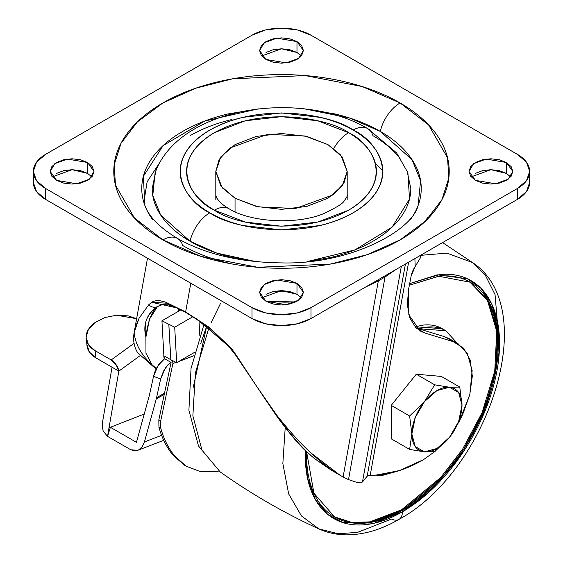 <?xml version="1.0" encoding="UTF-8"?>
<svg xmlns="http://www.w3.org/2000/svg" width="563" height="563" viewBox="0 0 563 563"><rect width="100%" height="100%" fill="white"/><g stroke="black" fill="none" stroke-linecap="round" stroke-linejoin="round"><path stroke-width="0.84" d="M462.005 405.128L459.767 387.062L441.364 376.436L416.289 374.198L441.364 376.436L459.767 387.062L449.471 387.231L434.699 384.825L424.403 401.708L409.625 416.008L411.87 434.017L409.625 449.436L424.403 451.85L434.699 451.674L449.471 437.374A35.455 20.472 -60 0 1 436.937 448.493L434.699 451.674L449.513 437.324M416.289 374.198L391.222 405.381L391.222 438.809L391.222 405.381L409.625 416.008L411.87 434.017L409.625 449.436L424.403 451.85A35.455 20.472 -60 0 1 411.87 434.017A35.455 20.472 -60 0 1 424.403 401.708A35.455 20.472 -60 0 1 436.937 390.595A35.455 20.472 -60 0 1 449.471 387.231L434.699 384.825L424.403 401.708L409.625 416.008L391.222 405.381L416.289 374.198L434.699 384.825L416.289 374.198M459.767 387.062L449.471 387.231A35.455 20.472 -60 0 1 462.005 405.064L462.005 405.015M391.222 438.809L409.625 449.436L391.222 438.809M449.471 437.374L459.767 420.491L462.005 405.064A35.455 20.472 -60 0 1 449.471 437.374L436.937 448.493L424.403 451.85L415.227 446.55L411.87 434.017L415.227 417.605L424.403 401.708L436.937 390.595L449.471 387.231L458.648 392.531L462.005 405.064L458.648 421.483L449.471 437.374M434.699 451.674L436.937 448.493A35.455 20.472 -60 0 1 424.403 451.85L434.699 451.674M133.888 334.176L134.114 332.705C135.493 344.563 141.475 355.26 152.059 364.796L156.331 368.533L152.059 364.796L145.972 353.282L145.901 337.061L147.07 328.975L149.533 319.165L157.168 307.06C154.79 308.447 152.249 312.479 149.533 319.165L145.901 337.061L145.711 322.465M146.5 319.861C148.372 314.351 152.144 309.868 157.816 306.406C146.69 314.112 142.713 324.337 145.901 337.061L145.972 353.282L152.059 364.796C141.475 355.26 135.493 344.563 134.114 332.705L134.156 332.473M375.373 163.411L382.819 170.976M272.035 291.831L290.965 291.831L272.02 291.838M135.979 325.569L139.068 318.215L148.766 304.738L151.693 302.317C155.078 300.135 159.822 300.135 165.93 302.317L185.642 311.916L209.042 327.216L231.386 348.321L266.341 400.849L276.574 414.952C289.171 430.808 300.438 443.306 310.368 452.448C323 464.067 333.915 472.237 343.113 476.952L378.343 280.867L385.029 277.01L395.303 269.881L385.029 277.01L348.518 479.592L385.029 277.01L378.343 280.867L343.113 476.952A279.684 161.475 120 0 0 348.518 479.592L357.554 482.639L362.459 482.034L401.328 266.405L362.459 482.034L367.175 476.178L362.459 482.034L357.554 482.639L348.518 479.592A279.684 161.475 -60 0 1 343.113 476.952L340.031 475.242L310.368 452.448C299.79 442.624 288.53 430.125 276.574 414.952C289.122 433.264 301.733 447.789 314.407 458.528L334.563 472.012M185.642 311.916L190.801 283.224L185.642 311.916L209.042 327.216L231.386 348.321L209.056 327.68L185.867 312.198L166.669 303.197L151.693 302.317C155.163 300.121 159.906 300.121 165.93 302.317L185.642 311.916M156.078 369.032L137.618 352.684L156.071 369.032M314.407 458.528C301.733 447.789 289.122 433.264 276.574 414.952L256.482 386.042L236.277 355.26A8.339 0.535 -35.5 0 1 235.827 355.373L275.638 414.607C289.206 433.397 300.149 446.346 308.454 453.447L314.407 458.528L331.361 470.239M435.509 451.026L423.665 459.563A162.897 94.049 -60 0 1 376.64 475.123A279.684 161.475 -60 0 1 370.201 475.355L369.673 475.369M458.078 343.761L449.52 338.82L444.664 336.716L453.215 341.657L458.078 343.761L467.269 353.24L472.153 370.616L469.824 394.515L459.943 419.871M416.367 328.152L424.65 332.937L453.215 341.657L444.664 336.716L416.254 328.046M459.943 419.885L462.772 414.227L469.76 394.762L472.322 376.126L470.218 360.102L463.638 348.23L453.215 341.657L424.65 332.937L420.237 331.023L408.829 314.893L408.597 289.227L411.11 276.187L408.597 289.227L407.323 304.696L409.758 317.821L415.705 327.504L424.65 332.937L416.099 327.997L444.664 336.716L453.539 341.755M367.175 476.178L405.416 264.047L367.175 476.178L370.201 475.355A279.684 161.475 120 0 0 376.64 475.123L399.624 470.513L423.665 459.563L435.537 451.005M408.625 262.196L370.201 475.355L408.625 262.196M420.322 257.974L415.184 266.496L411.11 276.187A16.686 9.634 -60 0 1 415.184 266.496L414.889 258.579L415.184 266.496L420.322 257.974L420.828 255.686M178.745 308.306L151.693 302.317L148.766 304.738A8.339 7.319 60.4 0 0 157.781 306.427A8.339 7.319 -119.6 0 1 148.766 304.738L139.068 318.215L134.114 332.705C132.889 340.242 134.064 346.899 137.618 352.684M378.343 280.867L365.359 287.172L378.343 280.867A12.513 7.228 -120 0 0 378.287 279.705A12.513 7.228 60 0 1 378.343 280.867M295.695 301.958L284.477 302.162L266.081 301.318L295.695 301.958M178.175 311.43L178.668 308.714L178.175 311.43M180.315 309.53L180.181 310.276L180.315 309.53M157.168 307.06L158.675 305.941M385.029 277.01A12.513 7.228 -120 0 0 384.979 275.849A12.513 7.228 60 0 1 385.029 277.01M235.834 355.38A8.339 0.535 144.5 0 0 236.277 355.26L231.386 348.321L196.1 318.51M327.955 144.614L340.784 155.085L347.195 171.433L343.88 183.334L333.226 194.812L295.554 208.486L258.213 206.895L235.045 198.253L235.045 211.815L235.045 198.253L256.362 206.473L281.5 209.359L306.638 206.473L327.955 198.253L342.198 185.945L347.195 171.433L342.198 156.915L327.955 144.614L306.638 136.387L281.5 133.501L256.362 136.387L235.045 144.614L220.802 156.915L215.805 171.433L220.802 185.945L235.045 198.253L222.216 187.782L215.805 171.433L219.12 159.533L229.774 148.048L267.446 134.381L304.787 135.964L327.955 144.614M347.195 195.27C347.519 195.861 346.569 197.648 344.338 200.618C343.536 203.088 336.836 207.339 324.246 213.377C296.961 225.172 250.303 222.244 229 208.725A29.199 16.855 120 0 0 214.397 210.175C231.33 223.061 298.017 238.318 348.603 210.175C397.351 180.969 370.926 142.467 348.603 132.692A29.199 16.855 120 0 0 333.796 148.463A29.199 16.855 -60 0 1 348.603 132.692L317.814 120.813L281.5 116.647L245.186 120.813L214.397 132.692C205.502 137.829 198.648 143.755 193.827 150.469C189.013 157.176 186.606 164.164 186.606 171.433C186.606 178.696 189.013 185.684 193.827 192.398C198.648 199.112 205.502 205.038 214.397 210.175L245.186 222.047L281.5 226.22L317.814 222.047L348.603 210.175C357.498 205.038 364.352 199.112 369.173 192.398C373.987 185.684 376.394 178.696 376.394 171.433C376.394 164.164 373.987 157.176 369.173 150.469C364.352 143.755 357.498 137.829 348.603 132.692C331.67 119.806 264.983 104.549 214.397 132.692C165.649 161.898 192.074 200.4 214.397 210.175A29.199 16.855 -60 0 1 229 208.725C223.785 205.805 219.746 202.307 216.903 198.232L215.805 195.27M156.099 170.202L152.193 188.464C152.193 198.359 155.472 207.881 162.038 217.029C168.597 226.178 177.943 234.25 190.069 241.253A29.199 16.855 -60 0 1 209.851 212.8C186.015 202.363 157.802 161.25 209.851 130.067C263.857 100.017 335.069 116.302 353.149 130.067C362.649 135.549 369.968 141.876 375.113 149.047C380.257 156.211 382.826 163.671 382.826 171.433C382.826 179.189 380.257 186.649 375.113 193.82C369.968 200.984 362.649 207.311 353.149 212.8C343.648 218.282 332.691 222.512 320.277 225.481L281.5 229.929L242.723 225.481C230.309 222.512 219.352 218.282 209.851 212.8C200.351 207.311 193.032 200.984 187.887 193.82C182.743 186.649 180.174 179.189 180.174 171.433C180.174 163.671 182.743 156.211 187.887 149.047C193.032 141.876 200.351 135.549 209.851 130.067C219.352 124.578 230.309 120.355 242.723 117.386L281.5 112.931L320.277 117.386C332.691 120.355 343.648 124.578 353.149 130.067A29.199 16.855 -60 0 1 367.674 128.582A29.199 16.855 120 0 0 353.149 130.067C376.985 140.504 405.198 181.617 353.149 212.8C299.143 242.85 227.931 226.558 209.851 212.8A29.199 16.855 120 0 0 190.069 241.253L216.769 253.09L256.031 261.654M306.962 261.654L355.028 249.873L392.137 227.1L409.498 199.056L407.901 172.721L396.598 152.897L367.745 128.617C301.036 89.13 179.154 106.344 155.099 172.721L152.777 195.537L160.645 215.01L190.069 241.253C202.194 248.248 216.178 253.646 232.019 257.432L255.208 261.57M304.161 108.842L334.971 113.93C352.093 118.019 367.203 123.853 380.306 131.418A29.199 16.855 -60 0 1 400.096 102.966L362.143 86.533L305.216 75.576L232.667 78.799L195.748 88.215L162.904 102.966L137.365 121.925L121.052 143.241L114.169 164.868L115.471 185.128L134.444 217.994L162.904 239.901C178.633 248.98 196.769 255.975 217.318 260.894C237.868 265.806 259.261 268.262 281.5 268.262C303.738 268.262 325.132 265.806 345.682 260.894C366.231 255.975 384.367 248.98 400.096 239.901C415.818 230.823 427.936 220.351 436.452 208.486C444.96 196.628 449.218 184.27 449.218 171.433C449.218 158.59 444.96 146.239 436.452 134.374C427.936 122.516 415.818 112.044 400.096 102.966C384.367 93.88 366.231 86.885 345.682 81.973C325.132 77.061 303.738 74.605 281.5 74.605C259.261 74.605 237.868 77.061 217.318 81.973C196.769 86.885 178.633 93.88 162.904 102.966C147.182 112.044 135.064 122.516 126.548 134.374C118.04 146.239 113.782 158.59 113.782 171.433C113.782 184.27 118.04 196.628 126.548 208.486C135.064 220.351 147.182 230.823 162.904 239.901A29.199 16.855 -60 0 1 177.436 238.416A29.199 16.855 120 0 0 162.904 239.901L200.857 256.334L257.784 267.291L330.333 264.068L367.252 254.645L400.096 239.901L425.635 220.942L441.948 199.626L448.831 177.999L447.529 157.739L428.556 124.873L400.096 102.966A29.199 16.855 120 0 0 380.306 131.418L412.102 159.772L420.603 180.822L418.091 205.467C412.419 230.654 349.806 264.842 281.38 262.9C239.944 262.337 205.319 254.187 177.507 238.452C153.249 223.828 147.006 211.449 144.909 205.467L143.326 176.43L163.108 145.613L204.826 121.017L258.037 108.933M510.669 176.881L506.397 173.39L506.397 162.489L512.809 171.433L508.157 179.224L495.595 183.784L475.425 180.371L469.014 171.433L473.666 163.636L486.228 159.083L506.397 162.489L506.397 173.39L490.915 169.688L471.154 176.881M301.261 297.785L296.983 294.294L296.983 283.393L303.401 292.338L298.742 300.128L286.187 304.689L266.017 301.275L259.599 292.338L264.258 284.54L276.813 279.987L296.983 283.393L296.983 294.294L281.5 290.592L261.739 297.785M91.846 176.881L87.575 173.39L87.575 162.489L93.986 171.433L89.334 179.224L76.772 183.784L56.603 180.371L50.191 171.433L54.843 163.636L67.405 159.083L87.575 162.489L87.575 173.39L72.085 169.688L52.331 176.881M301.261 55.976L296.983 52.486L296.983 41.592L303.401 50.529L298.742 58.32L286.187 62.88L266.017 59.467L259.599 50.529L264.258 42.739L276.813 38.178L296.983 41.592L296.983 52.486L281.5 48.784L261.739 55.976M517.46 188.464L310.994 307.658L310.994 318.559L517.46 199.358L517.46 188.464L517.46 199.358A41.711 24.082 0 0 0 529.677 182.328L526.496 191.547L517.46 199.358L310.994 318.559L310.994 307.658A41.711 24.082 180 0 1 252.006 307.658L45.54 188.464A41.711 24.082 180 0 1 33.323 171.433A41.711 24.082 180 0 1 45.54 154.403L252.006 35.202A41.711 24.082 180 0 1 310.994 35.202L517.46 154.403A41.711 24.082 180 0 1 529.677 171.433A41.711 24.082 180 0 1 517.46 188.464L310.994 307.658L297.461 312.88L281.5 314.717L265.539 312.88L252.006 307.658L252.006 318.559L252.006 307.658L45.54 188.464L45.54 199.358L45.54 188.464L36.504 180.646L33.323 171.433L36.504 162.214L45.54 154.403L252.006 35.202L265.539 29.98L281.5 28.15L297.461 29.98L310.994 35.202L517.46 154.403L526.496 162.214L529.677 171.433L526.496 180.646L517.46 188.464M33.323 182.328A41.711 24.082 0 0 0 45.54 199.358L252.006 318.559A41.711 24.082 0 0 0 310.994 318.559L297.461 323.781L281.5 325.611L265.539 323.781L252.006 318.559L45.54 199.358L36.504 191.547L33.323 182.328L33.323 171.433M423.552 222.941L427.936 217.353M506.397 173.39L499.29 170.652L490.915 169.688L482.533 170.652L475.425 173.39M296.983 294.294L289.882 291.55L281.5 290.592L273.118 291.55L266.017 294.294M87.575 173.39L80.467 170.652L72.085 169.688L63.71 170.652L56.603 173.39M296.983 52.486L289.882 49.748L281.5 48.784L273.118 49.748L266.017 52.486M506.397 162.489L499.29 159.751L490.915 158.787L482.533 159.751L475.425 162.489L470.682 166.592L469.014 171.433L470.682 176.268L475.425 180.371L482.533 183.116L490.915 184.073L499.29 183.116L506.397 180.371L511.141 176.268L512.809 171.433L511.141 166.592L506.397 162.489M296.983 283.393L289.882 280.656L281.5 279.691L273.118 280.656L266.017 283.393L261.267 287.496L259.599 292.338L261.267 297.173L266.017 301.275L273.118 304.013L281.5 304.977L289.882 304.013L296.983 301.275L301.733 297.173L303.401 292.338L301.733 287.496L296.983 283.393M87.575 162.489L80.467 159.751L72.085 158.787L63.71 159.751L56.603 162.489L51.859 166.592L50.191 171.433L51.859 176.268L56.603 180.371L63.71 183.116L72.085 184.073L80.467 183.116L87.575 180.371L92.318 176.268L93.986 171.433L92.318 166.592L87.575 162.489M296.983 41.592L289.882 38.847L281.5 37.883L273.118 38.847L266.017 41.592L261.267 45.687L259.599 50.529L261.267 55.364L266.017 59.467L273.118 62.212L281.5 63.176L289.882 62.212L296.983 59.467L301.733 55.364L303.401 50.529L301.733 45.687L296.983 41.592M160.722 161.102L147.126 181.828L143.825 202.265M152.404 219.331C145.31 209.45 141.763 199.161 141.763 188.464C141.763 177.76 145.31 167.471 152.404 157.591C159.491 147.703 169.59 138.977 182.694 131.418C195.797 123.853 210.907 118.019 228.029 113.93L258.839 108.842M304.963 108.933L350.003 118.146L380.306 131.418C393.41 138.977 403.509 147.703 410.596 157.591C417.69 167.471 421.237 177.76 421.237 188.464C421.237 199.161 417.69 209.45 410.596 219.331M228.029 262.998C210.907 258.903 195.797 253.069 182.694 245.51A29.199 16.855 -60 0 0 177.436 238.416M307.792 261.57L330.981 257.432C346.822 253.646 360.806 248.248 372.931 241.253C385.057 234.25 394.403 226.178 400.962 217.029C407.528 207.881 410.807 198.359 410.807 188.464L406.901 170.202M400.962 159.892C394.403 150.743 385.057 142.671 372.931 135.669A29.199 16.855 -60 0 0 367.674 128.582M232.019 119.49C216.178 123.276 202.194 128.674 190.069 135.669M398.907 470.745L375.507 475.186M398.984 519.382A16.686 9.634 -120 0 0 402.425 511.753A16.686 9.634 60 0 1 398.984 519.382A16.686 9.634 60 0 1 391.531 519.044L357.435 532.408L338.152 533.717L318.841 528.889C284.174 512.992 251.295 494.004 220.189 471.935L202.026 450.252L192.87 415.846L195.417 372.755L208.88 327.962L195.417 372.755L192.87 415.846L202.026 450.252L220.189 471.935L198.472 445.938L188.901 410.188L191.047 368.469L204.031 324.302M210.949 323.092L220.358 303.746M200.632 343.796L206.677 326.266L193.292 387.196M318.841 528.889L301.472 515.968L288.678 493.941L282.851 463.56L285.216 427.606L282.851 463.56L288.678 493.941L301.472 515.968L318.841 528.889C327.251 532.704 336.245 534.688 345.802 534.85C363.367 534.949 381.095 529.797 398.97 519.389C487.255 471.759 542.781 309.143 472.582 262.59L446.909 253.118L420.857 255.328L446.895 253.111L472.582 262.59L485.531 275.624L495.053 294.618L499.487 347.315M402.425 511.753L374.564 523.126L342.761 522.541L327.701 514.378L315.322 499.487L307.447 477.804L305.413 450.576L305.315 455.685C305.315 470.555 307.778 483.434 312.711 494.328C317.638 505.222 324.654 513.301 333.76 518.558C342.867 523.815 353.367 525.856 365.267 524.674C377.161 523.499 389.554 519.192 402.425 511.753C415.304 504.321 427.697 494.321 439.59 481.759C451.491 469.204 461.991 455.038 471.097 439.267C480.204 423.496 487.22 407.316 492.146 390.729C497.073 374.149 499.543 358.42 499.543 343.55C499.543 328.679 497.073 315.801 492.146 304.907C487.22 294.013 480.204 285.941 471.097 280.684C461.991 275.427 451.491 273.386 439.59 274.561L409.681 283.604L437.275 274.835L467.325 278.727L480.936 288.291L491.71 303.957L498.164 325.541L499.29 351.769L485.7 409.245L458.451 458.873L428.549 492.541L402.425 511.753M409.371 285.216L438.626 276.229L470.211 282.218L488.051 300.424L497.579 331.304L495.736 371.108L483.138 412.735L463.638 449.464L441.779 477.825L402.425 510.303L401.546 509.796L440.78 477.445L462.582 449.218L482.069 412.658L494.743 371.165L496.763 331.382L487.438 300.382L469.767 281.964M334.204 516.764L351.896 522.457L369.821 521.873L401.546 509.796L402.425 510.303L370.475 522.422L352.424 522.921L334.647 517.017L313.936 493.251L306.61 451.723L306.568 454.96C306.568 469.641 309.003 482.357 313.865 493.104C318.728 503.857 325.66 511.83 334.647 517.017C343.634 522.211 354 524.223 365.746 523.062C377.491 521.894 389.716 517.643 402.425 510.303C415.142 502.97 427.366 493.097 439.112 480.703C450.857 468.303 461.224 454.32 470.211 438.753C479.197 423.186 486.122 407.218 490.992 390.849C495.855 374.479 498.283 358.955 498.283 344.274C498.283 329.594 495.855 316.885 490.992 306.131C486.122 295.378 479.197 287.404 470.211 282.218C461.224 277.031 450.857 275.011 439.112 276.18L409.371 285.209M419.308 498.853L434.678 483.842L419.308 498.853M496.749 364.894L491.492 385.437M405.663 509.825L402.425 512.126M418.633 328.771L427.092 327.089C434.136 326.392 440.357 327.596 445.748 330.713L457.409 343.381M398.97 470.724L383.072 475.214L375.43 475.186M418.654 328.778L445.748 330.713L457.409 343.374M442.215 328.665L415.008 326.765L423.552 325.041C430.596 324.344 436.818 325.555 442.215 328.665L445.748 330.713M490.106 305.618C494.968 316.371 497.403 329.088 497.403 343.768C497.403 358.441 494.968 373.966 490.106 390.335C485.243 406.704 478.311 422.672 469.324 438.239M438.225 480.19C426.48 492.59 414.255 502.456 401.546 509.796C388.829 517.137 376.605 521.387 364.859 522.548M107.526 436.353L118.828 371.13L112.044 367.217L102.22 423.925L112.044 367.217L118.828 371.13L116.224 364.845L111.171 359.947L134.064 343.31L111.171 359.947L95.07 350.65L111.171 359.947A9.592 4.778 54 0 1 118.828 371.13L109.004 427.838L110.411 427.289L136.45 442.321L149.35 395.479L136.45 442.321L110.411 427.289L109.004 427.838L144.248 413.995L109.004 427.838L107.526 436.353L103.163 431.089L107.526 436.353L110.411 427.289L107.526 436.353L130.757 449.76L107.526 436.353M102.086 424.952L103.163 431.089L102.22 423.925M156.261 398.977L144.424 441.948L161.595 435.347L144.424 441.948L156.261 398.977L164.15 394.424L156.261 398.977L156.563 397.738L156.261 398.977M164.41 393.206L156.563 397.738L164.41 393.206M170.638 362.192L165.283 368.111L160.631 379.012L156.563 397.738L160.631 379.012L153.523 376.33L158.168 365.436L164.678 358.673C159.111 362.769 155.388 368.659 153.523 376.33L149.427 395.156L153.523 376.33L160.631 379.012L163.439 371.235L168.048 364.606M104.908 317.56L116.513 315.21L136.626 318.7L128.139 315.871L116.513 315.21L104.908 317.56L95.077 322.564L88.356 329.587L86.097 337.314L88.454 344.711L95.07 350.65L95.942 357.913L112.044 367.217L95.942 357.913L95.07 350.65A30.451 19.691 173.2 0 1 86.181 338.68A30.451 19.691 173.2 0 1 94.894 322.698L95.077 322.564M139.814 355.872L118.828 371.13L139.814 355.872M86.969 344.633L89.341 352.002L95.942 357.913A30.451 19.691 -6.8 0 1 87.054 345.942M130.757 449.76L134.803 450.886L138.857 449.788L142.249 446.642L144.424 441.948L142.249 446.642L138.857 449.788L137.668 450.351L130.757 449.76M171.701 360.186L170.357 359.511L172.721 361.601L172.904 363.459L160.687 421.004L160.793 428.19C163.537 438.584 168.182 447.895 174.727 456.107L186.135 466.157L200.168 471.534L215.601 471.681L218.923 471.013L215.601 471.681L200.168 471.534L186.135 466.157L174.727 456.107L172.89 455.045L174.727 456.107C168.274 448.071 163.629 438.767 160.793 428.19L158.935 427.113L160.793 428.19L160.687 421.004L158.829 419.935L158.935 427.113C161.778 437.697 166.43 447.008 172.89 455.045L184.319 465.101L172.89 455.045C166.43 447.008 161.778 437.697 158.935 427.113L158.829 419.935L171.068 362.445L165.121 359.011L163.77 356.872M184.319 465.101L186.888 466.593M171.588 360.221L172.721 361.601L172.904 363.459L160.687 421.004L158.829 419.935L171.068 362.445L165.121 359.011L163.995 357.618L163.77 355.71L170.793 359.729L163.77 355.71M172.904 363.459L176.078 362.375A298.334 172.243 0 0 1 172.904 363.459M178.921 361.383L193.742 355.767A298.334 172.243 0 0 1 178.921 361.383M163.882 355.781L161.933 320.811L180.934 309.847L161.933 320.811L174.699 327.202L176.676 362.678L170.821 359.743L168.844 324.309L170.793 359.729L168.816 324.295L170.821 359.743L176.676 362.678L194.622 352.318L176.676 362.678L174.699 327.202L192.856 316.716L174.699 327.202L161.933 320.811L163.882 355.781M198.999 320.755L199.816 335.407L198.999 320.755M157.689 306.476L162.32 304.667L167.922 304.801L175.177 307.138L186.55 312.915L200.196 321.579L228.719 346.442L235.827 355.373M147.499 258.22L134.325 331.53M340.031 475.242L331.473 470.302M147.358 327.399L147.07 328.975M420.807 255.869L420.871 255.123M347.195 171.433L347.195 199.358M215.805 171.433L215.805 199.358M529.677 171.433L529.677 182.328M472.582 262.59L442.567 242.597M86.188 338.757L87.061 346.02M163.727 440.329L137.822 450.294"/></g></svg>
